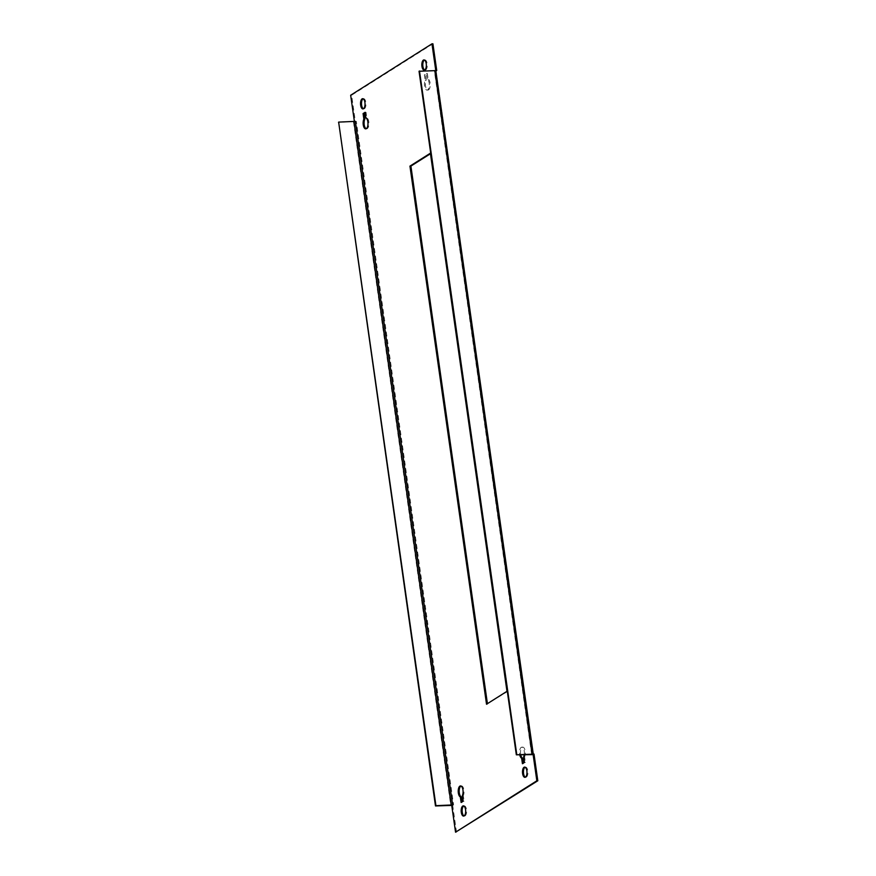 <?xml version="1.0" encoding="UTF-8"?>
<svg xmlns="http://www.w3.org/2000/svg" width="876" height="876" viewBox="0 0 876 876"><rect width="100%" height="100%" fill="white"/><g stroke="black" fill="none" stroke-linecap="round" stroke-linejoin="round"><path stroke-width="0.66" stroke-dasharray="4.38 3.29" d="M525.074 767.212A5.114 2.245 88.4 0 1 525.545 767.08A5.114 2.245 88.4 0 1 527.899 771.482A5.114 2.245 88.4 0 1 526.388 777.122A5.114 2.245 88.4 0 1 525.83 777.308A5.114 2.245 88.4 0 1 525.348 777.198M424.422 60.039A5.114 2.245 88.4 0 1 424.904 59.907A5.114 2.245 88.4 0 1 427.247 64.298A5.114 2.245 88.4 0 1 425.747 69.949A5.114 2.245 88.4 0 1 425.188 70.124A5.114 2.245 88.4 0 1 424.707 70.025M523.64 756.886L524.593 756.864L525.392 762.427L523.311 763.16M520.694 754.696A5.541 2.431 88.4 0 1 522.151 747.337A5.541 2.431 88.4 0 1 522.764 747.14A5.541 2.431 88.4 0 1 525.14 750.71A5.541 2.431 88.4 0 1 524.593 756.864M524.275 754.597A5.541 2.431 -91.6 0 0 521.8 747.173A5.541 2.431 -91.6 0 0 521.198 747.37A5.541 2.431 -91.6 0 0 519.742 754.729M462.331 795.649L463.295 795.627L464.083 801.19L462.002 801.923M460.973 786.035A5.541 2.431 88.4 0 1 461.455 785.903A5.541 2.431 88.4 0 1 463.831 789.473A5.541 2.431 88.4 0 1 463.295 795.627M463.765 805.975A5.114 2.245 88.4 0 1 464.236 805.854A5.114 2.245 88.4 0 1 466.59 810.245A5.114 2.245 88.4 0 1 465.079 815.895A5.114 2.245 88.4 0 1 464.521 816.071A5.114 2.245 88.4 0 1 464.039 815.961M363.113 98.802A5.114 2.245 88.4 0 1 363.595 98.67A5.114 2.245 88.4 0 1 365.938 103.072A5.114 2.245 88.4 0 1 364.438 108.712A5.114 2.245 88.4 0 1 363.879 108.887A5.114 2.245 88.4 0 1 363.398 108.788M451.863 805.416L453.593 804.902L356.313 121.348L355.415 121.906L351.615 95.21L432.919 43.8M451.753 805.493L453.593 804.902M356.313 121.348L355.415 121.906M427.181 79.114L426.382 73.551L424.389 74.81L425.178 80.373A5.541 2.431 -91.6 0 0 424.641 86.527A5.541 2.431 -91.6 0 0 427.017 90.097A5.541 2.431 -91.6 0 0 429.295 85.027A5.541 2.431 -91.6 0 0 427.181 79.114L428.134 79.081A5.541 2.431 88.4 0 1 430.247 84.994A5.541 2.431 88.4 0 1 427.97 90.064A5.541 2.431 88.4 0 1 425.594 86.494A5.541 2.431 88.4 0 1 426.141 80.351L425.342 74.788L427.346 73.518L428.134 79.081M435.646 70.606L434.879 71.098L532.126 754.433M355.349 121.37L338.191 122.388M365.15 112.84L366.037 112.292L366.825 117.844A5.541 2.431 88.4 0 1 368.938 123.757A5.541 2.431 88.4 0 1 366.661 128.827A5.541 2.431 88.4 0 1 366.179 128.739M430.466 153.727L431.342 153.169L507.927 691.284L487.417 703.68M456.505 832.178L452.706 805.471M436.04 70.934L533.112 754.63L534.01 754.061M350.663 95.232L351.615 95.21M419.046 71.263L434.879 71.098M506.974 691.317L507.927 691.284M486.53 704.238L487.494 704.205M430.39 153.201L431.342 153.169M461.126 802.482L462.079 802.449M463.119 801.212L464.083 801.19M522.435 763.708L523.388 763.686M524.428 762.448L525.392 762.427M365.084 112.314L366.037 112.292M365.872 117.877L366.825 117.844M425.178 80.373L426.141 80.351M426.382 73.551L427.346 73.518M424.389 74.81L425.342 74.788M531.644 754.4L434.365 70.836M353.51 121.961L450.79 805.526M524.877 777.33L525.83 777.308M424.225 70.146L425.188 70.124M521.8 747.173L522.764 747.14M460.491 785.936L461.455 785.903M463.568 816.093L464.521 816.071M362.916 108.92L363.879 108.887M532.258 754.532L434.978 70.967M362.642 98.692L363.595 98.67M463.284 805.876L464.236 805.854M365.708 128.86L366.661 128.827M427.017 90.097L427.97 90.064M423.94 59.929L424.904 59.907M524.593 767.113L525.545 767.08"/><path stroke-width="1.31" d="M525.348 777.198A5.114 2.245 88.4 0 1 523.454 772.358A5.114 2.245 88.4 0 1 524.987 767.267A5.114 2.245 88.4 0 1 525.074 767.212M524.034 767.288A5.114 2.245 -91.6 0 0 522.534 772.928A5.114 2.245 -91.6 0 0 524.877 777.33A5.114 2.245 -91.6 0 0 525.436 777.154A5.114 2.245 -91.6 0 0 526.936 771.515A5.114 2.245 -91.6 0 0 524.593 767.113A5.114 2.245 -91.6 0 0 524.034 767.288M424.707 70.025A5.114 2.245 88.4 0 1 422.801 65.174A5.114 2.245 88.4 0 1 424.345 60.083A5.114 2.245 88.4 0 1 424.422 60.039M423.382 60.105A5.114 2.245 -91.6 0 0 421.882 65.755A5.114 2.245 -91.6 0 0 424.225 70.146A5.114 2.245 -91.6 0 0 424.783 69.971A5.114 2.245 -91.6 0 0 426.294 64.331A5.114 2.245 -91.6 0 0 423.94 59.929A5.114 2.245 -91.6 0 0 423.382 60.105M519.742 754.729A5.541 2.431 -91.6 0 0 521.636 758.156L522.435 763.708L524.428 762.448L523.64 756.886A5.541 2.431 -91.6 0 0 524.275 754.597M462.002 801.923L461.291 796.886A5.541 2.431 88.4 0 1 459.188 791.685A5.541 2.431 88.4 0 1 460.842 786.101A5.541 2.431 88.4 0 1 460.973 786.035M462.331 795.649A5.541 2.431 -91.6 0 0 462.878 789.506A5.541 2.431 -91.6 0 0 460.491 785.936A5.541 2.431 -91.6 0 0 459.889 786.133A5.541 2.431 -91.6 0 0 458.225 791.707A5.541 2.431 -91.6 0 0 460.338 796.919L461.126 802.482L463.119 801.212L462.331 795.649M464.039 815.961A5.114 2.245 88.4 0 1 462.145 811.121A5.114 2.245 88.4 0 1 463.678 806.029A5.114 2.245 88.4 0 1 463.765 805.975M462.725 806.051A5.114 2.245 -91.6 0 0 461.225 811.702A5.114 2.245 -91.6 0 0 463.568 816.093A5.114 2.245 -91.6 0 0 464.127 815.917A5.114 2.245 -91.6 0 0 465.627 810.278A5.114 2.245 -91.6 0 0 463.284 805.876A5.114 2.245 -91.6 0 0 462.725 806.051M363.398 108.788A5.114 2.245 88.4 0 1 361.503 103.937A5.114 2.245 88.4 0 1 363.036 98.846A5.114 2.245 88.4 0 1 363.113 98.802M362.073 98.878A5.114 2.245 -91.6 0 0 360.573 104.518A5.114 2.245 -91.6 0 0 362.916 108.92A5.114 2.245 -91.6 0 0 363.485 108.733A5.114 2.245 -91.6 0 0 364.985 103.094A5.114 2.245 -91.6 0 0 362.642 98.692A5.114 2.245 -91.6 0 0 362.073 98.878M532.126 754.433L533.046 754.094L536.846 780.79L455.553 832.2L451.753 805.493L452.64 804.934L355.349 121.37L338.64 122.103L435.92 805.668L452.64 804.934M365.084 112.314L363.08 113.573L363.868 119.136A5.541 2.431 -91.6 0 0 363.332 125.29A5.541 2.431 -91.6 0 0 365.708 128.86A5.541 2.431 -91.6 0 0 367.986 123.79A5.541 2.431 -91.6 0 0 365.872 117.877L365.084 112.314M506.974 691.317L430.39 153.201L409.946 166.122L486.53 704.238L506.974 691.317M354.419 121.644L350.663 95.232L431.967 43.822L533.265 754.083M366.179 128.739A5.541 2.431 88.4 0 1 364.197 124.742A5.541 2.431 88.4 0 1 364.832 119.114L364.033 113.552L365.15 112.84M523.311 763.16L522.6 758.123A5.541 2.431 88.4 0 1 520.694 754.696M487.417 703.68L410.91 166.09L430.466 153.727M431.967 43.822L432.919 43.8L436.719 70.507L436.04 70.934M533.046 754.094L534.01 754.061L537.809 780.768L455.553 832.2M435.766 70.529L436.719 70.507M536.846 780.79L537.809 780.768M532.159 754.652L516.336 754.816L419.046 71.263L435.646 70.606M532.926 754.159L516.336 754.816M516.774 754.543L419.495 70.978M338.64 122.103L435.481 805.942L451.863 805.416M409.946 166.122L410.91 166.09M460.338 796.919L461.291 796.886M521.636 758.156L522.6 758.123M363.08 113.573L364.033 113.552M363.868 119.136L364.832 119.114M532.093 754.116L434.803 70.562M353.948 121.687L451.239 805.241"/></g></svg>

